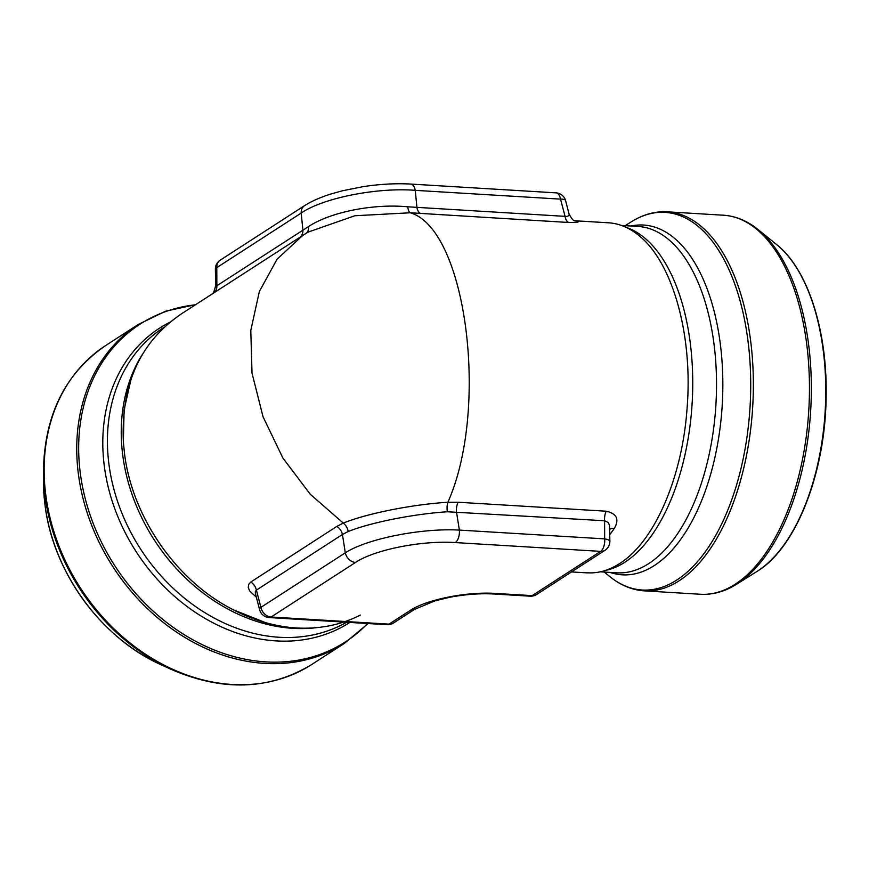 <?xml version="1.0" encoding="UTF-8"?>
<svg xmlns="http://www.w3.org/2000/svg" width="869" height="869" viewBox="0 0 869 869"><rect width="100%" height="100%" fill="white"/><g stroke="black" fill="none" stroke-linecap="round" stroke-linejoin="round"><path stroke-width="1.3" d="M360.374 615.056C341.082 624.941 319.781 629.243 296.47 627.972C274.767 626.538 253.476 620.357 232.61 609.43C176.179 580.742 132.001 516.588 124.452 453.097L123.355 441.81C121.008 385.021 139.833 342.755 179.807 315.012M256.322 597.155L249.675 591.007L248.273 587.531L248.643 584.446L250.804 582.024L336.846 526.408L343.266 523.095L310.266 494.255L282.925 458.093L263.046 416.783L252.01 373.127L250.793 330.394L259.353 291.539L277.092 259.168L302.694 235.466L308.115 232.11L354.813 215.751L410.287 212.775C466.436 229.166 489.638 408.832 447.883 502.249L458.115 502.249L606.236 511.211C616.751 513.557 619.478 519.271 614.383 528.33L609.842 534.641M574.93 220.769L608.593 222.801C619.76 223.539 630.286 228.134 640.203 236.607C673.214 264.23 693.18 336.455 687.021 408.962C682.132 477.515 654.737 540.887 620.466 563.003L619.532 563.612C608.897 570.412 598.187 573.475 587.422 572.801M574.442 220.791C580.85 221.943 578.95 222.507 568.739 222.486L410.287 212.775A10.547 4.008 94.8 0 1 407.746 206.8L566.914 216.468L568.739 215.762L569.195 214.567L565.632 200.717A10.547 3.433 -14.7 0 0 560.548 199.131L415.241 190.344A10.547 5.388 -86.5 0 0 410.82 184.076M304.53 205.66A10.547 8.494 57.1 0 0 301.195 213.068L216.783 267.619A10.547 2.9 -0.2 0 0 215.371 269.075L215.751 286.455L308.56 226.559C330.394 212.069 373.214 203.52 407.746 206.8M420.618 213.524A10.547 5.388 93.5 0 1 416.946 207.419L415.241 190.344C376.994 187.248 322.801 198.045 301.195 213.068L302.901 230.144A10.547 8.494 -122.9 0 1 300.098 237.15M250.804 582.024A10.547 8.494 -122.9 0 1 256.388 590.116L260.906 607.355L345.319 552.803A10.547 8.494 57.1 0 0 355.519 562.449L271.106 617.012L389.019 624.138L410.179 610.472A10.547 8.494 57.1 0 0 414.611 609.354L435.032 600.848L449.501 597.329C465.176 594.363 479.938 593.245 493.777 593.994A10.547 5.388 -86.5 0 0 495.71 593.429L532.121 595.634L600.62 551.37L455.302 542.571A10.547 5.388 -86.5 0 0 459.364 530.09L604.672 538.878A10.547 2.9 -0.2 0 1 609.875 541.322L609.506 525.332L608.235 522.486L604.596 520.748A10.547 5.388 93.5 0 1 606.236 511.211M493.777 593.994L530.188 596.188A10.547 5.388 93.5 0 0 532.121 595.634A10.547 8.494 57.1 0 0 536.553 594.526L605.052 550.251A10.547 8.494 57.1 0 1 600.62 551.37A10.547 5.388 -86.5 0 0 604.672 538.878L604.596 520.748L447.35 511.765C413.535 513.959 370.715 522.497 348.165 531.524L342.429 534.5L256.388 590.116L255.334 591.376L255.367 593.494L259.614 609.712M259.516 609.343A10.547 10.547 0 0 0 269.173 617.566A10.547 5.388 -86.5 0 0 271.106 617.012A10.547 8.494 57.1 0 1 260.906 607.355A10.547 3.433 165.3 0 0 259.603 609.669M348.165 531.524A10.547 7.93 -111.7 0 0 343.266 523.095C366.924 513.47 412.221 504.444 447.883 502.249A10.547 4.464 -93.7 0 0 447.35 511.765M336.846 526.408A10.547 8.494 -122.9 0 1 342.429 534.5L345.319 552.803C367.044 538.726 421.248 527.928 459.364 530.09L456.475 511.787A10.547 5.388 93.5 0 1 458.115 502.249M214.056 292.755A10.547 8.494 57.1 0 0 216.859 285.749L216.783 267.619A10.547 8.494 57.1 0 1 220.194 260.179A10.547 10.547 0 0 0 215.371 269.433M568.739 222.486A10.547 5.388 93.5 0 1 565.067 216.381L560.548 199.131A10.547 5.388 -86.5 0 0 556.062 192.864A10.547 10.547 0 0 1 565.719 201.076M609.821 529.351A10.547 6.507 -145.6 0 1 614.383 528.33M410.179 610.472C426.418 599.545 467.066 591.452 495.71 593.429M455.302 542.571C421.889 540.268 374.463 549.708 355.519 562.449M269.173 617.566L387.096 624.702A10.547 5.388 -86.5 0 0 389.019 624.138A10.547 8.494 -122.9 0 0 393.451 623.03L414.611 609.354M306.138 233.294A10.547 7.473 57.4 0 0 308.56 226.559M604.943 570.575A173.518 88.627 -86.5 0 0 692.104 403.748A173.518 88.627 -86.5 0 0 625.93 227.276M600.262 571.813L616.968 572.823A173.518 88.627 -86.5 0 0 715.904 404.987A173.518 88.627 -86.5 0 0 637.922 226.429L621.389 225.429M610.005 572.41A175.212 89.485 -86.5 0 0 722.204 405.367A175.212 89.485 -86.5 0 0 630.959 226.005M604.237 572.063L609.799 576.571A189.16 96.611 -86.5 0 0 714.079 538.248A189.16 96.611 -86.5 0 0 747.905 340.268A189.16 96.611 -86.5 0 0 631.263 221.845L625.191 225.658M667.338 211.83A189.866 96.97 93.5 0 1 752.673 407.203A189.866 96.97 93.5 0 1 644.407 590.866L700.501 594.266A189.866 96.97 -86.5 0 0 808.767 410.602A189.866 96.97 -86.5 0 0 723.442 215.219L667.338 211.83C655.009 211.156 642.984 214.502 631.263 221.845M736.575 584.24L756.866 571.52A174.332 89.04 -86.5 0 0 825.148 411.591A174.332 89.04 -86.5 0 0 776.647 244.591L758.04 229.525A189.16 96.611 93.5 0 1 810.668 410.711A189.16 96.611 93.5 0 1 736.575 584.24C724.865 591.593 712.83 594.928 700.501 594.266M142.038 354.9A173.518 139.648 57.1 0 0 122.757 455.313A173.518 139.648 57.1 0 0 316.664 627.657M163.741 327.472L163.654 327.537A173.518 139.648 57.1 0 0 108.94 464.252A173.518 139.648 57.1 0 0 346.655 622.258M169.672 322.334A175.212 141.017 57.1 0 0 104.323 466.197A175.212 141.017 57.1 0 0 198.914 614.676A175.212 141.017 57.1 0 0 349.805 622.443M195.384 304.823A189.16 152.238 57.1 0 0 80.317 473.257A189.16 152.238 57.1 0 0 197.133 642.072A189.16 152.238 57.1 0 0 367.587 623.518M78.395 474.072A189.866 152.803 -122.9 0 1 138.269 324.474L105.681 345.536A189.866 152.803 57.1 0 0 45.807 495.134A189.866 152.803 57.1 0 0 148.295 656.03A189.866 152.803 57.1 0 0 311.808 664.448L344.396 643.386A189.866 152.803 -122.9 0 1 180.882 634.967A189.866 152.803 -122.9 0 1 78.395 474.072M161.265 664.839C101.304 638.357 52.911 571.824 45.025 505.106L43.504 482.632A174.332 140.311 57.1 0 0 45.025 505.063A174.332 140.311 57.1 0 0 161.265 664.839L171.226 669.38A189.16 152.238 -122.9 0 1 45.101 496.025A189.16 152.238 -122.9 0 1 43.45 471.693C44.265 415.534 65.012 373.485 105.681 345.536M179.753 314.926L302.814 235.39M587.411 572.888L571.509 571.932M220.194 260.179L304.595 205.616C311.678 201.13 320.585 197.22 331.295 193.896L342.516 190.756L363.296 186.618C380.046 184.098 395.873 183.24 410.744 184.065L556.062 192.864M387.096 624.702A10.547 10.547 0 0 0 393.451 623.03M530.188 596.188A10.547 10.547 0 0 0 536.553 594.526M605.052 550.251A10.547 10.547 0 0 0 609.864 540.996M211.449 294.515C211.363 293.559 213.285 296.057 215.447 286.249M574.116 220.759L575.506 220.954C575.082 219.824 573.746 223.105 569.108 214.013M640.203 236.607L638.389 235.108M756.866 571.52C796.2 548.002 825.626 472.312 826.137 395.916C827.364 330.263 807.67 269.032 776.647 244.591M644.407 590.866C632.089 590.051 620.553 585.282 609.799 576.571M758.04 229.525C747.297 220.813 735.761 216.044 723.442 215.219M123.333 441.81L124.126 409.777L130.861 380.068M265.512 622.628L232.577 609.506M43.504 482.632L43.45 471.693M138.269 324.474L165.534 311.211L195.699 304.628M344.396 643.386L368.087 623.551M171.226 669.38C222.757 691.702 269.618 690.051 311.808 664.448"/></g></svg>
